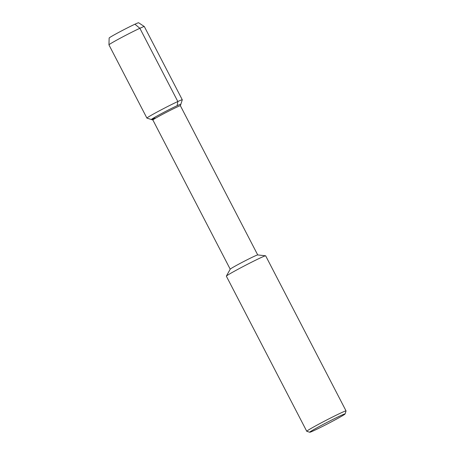 <?xml version="1.0" encoding="UTF-8"?>
<svg xmlns="http://www.w3.org/2000/svg" width="455" height="455" viewBox="0 0 455 455"><rect width="100%" height="100%" fill="white"/><g stroke="black" fill="none" stroke-linecap="round" stroke-linejoin="round"><path stroke-width="0.68" d="M109.143 38.044A16.607 0.637 -27.4 0 1 123.595 29.837A16.607 0.637 -27.4 0 1 138.627 22.761A16.607 0.637 -27.4 0 0 138.616 22.75A16.607 0.637 -27.4 0 0 123.595 29.837A16.607 0.637 -27.4 0 0 109.143 38.032A16.607 0.637 -27.4 0 0 109.143 38.044M309.764 432.25L306.789 431.306A22.13 0.847 -27.4 0 1 306.755 431.283L226.362 276.185A22.13 0.847 -27.4 0 1 226.368 276.122L230.224 269.161A15.493 0.597 -27.4 0 1 243.698 261.545A15.493 0.597 -27.4 0 1 257.689 254.925L265.601 255.79A22.13 0.847 -27.4 0 1 265.657 255.818L346.05 410.916A22.13 0.847 -27.4 0 1 346.05 410.956L345.106 413.931A19.918 0.762 -27.4 0 1 333.538 420.71A19.918 0.762 -27.4 0 1 314.183 430.487A19.918 0.762 -27.4 0 1 309.764 432.25A19.918 0.762 -27.4 0 1 327.071 422.388A19.918 0.762 -27.4 0 1 345.106 413.931M230.219 269.201L152.874 119.989A15.493 0.597 -27.4 0 1 166.354 112.334A15.493 0.597 -27.4 0 1 180.379 105.731L257.723 254.942M226.368 276.122A22.13 0.847 -27.4 0 1 245.62 265.242A22.13 0.847 -27.4 0 1 265.601 255.79M306.755 431.283A22.13 0.847 -27.4 0 1 326.013 420.346A22.13 0.847 -27.4 0 1 346.05 410.916M155.081 118.061A16.607 0.637 -27.4 0 1 151.396 119.528A16.607 0.637 -27.4 0 1 151.373 119.517A16.607 0.637 -27.4 0 1 165.825 111.304A16.607 0.637 -27.4 0 1 180.857 104.229A16.607 0.637 -27.4 0 1 180.857 104.258L180.385 105.759M151.396 119.528L146.937 118.118A19.918 0.762 -27.4 0 1 146.908 118.101L108.95 44.869A19.918 0.762 -27.4 0 1 108.95 44.852A19.918 0.762 -27.4 0 1 126.285 35.024A19.918 0.762 -27.4 0 1 144.303 26.526A19.918 0.762 -27.4 0 1 144.315 26.538L182.273 99.77A19.918 0.762 -27.4 0 1 182.279 99.804L180.857 104.258A16.607 0.637 -27.4 0 0 180.857 104.229A16.607 0.637 -27.4 0 0 165.825 111.304A16.607 0.637 -27.4 0 0 151.373 119.517A16.607 0.637 -27.4 0 0 151.396 119.528L152.897 120.006M146.908 118.101A19.918 0.762 -27.4 0 1 164.244 108.256A19.918 0.762 -27.4 0 1 182.279 99.77M177.154 105.685L177.831 101.516L139.873 28.284L134.925 24.217M108.95 44.852L109.143 38.032M144.303 26.526L138.616 22.75"/></g></svg>
